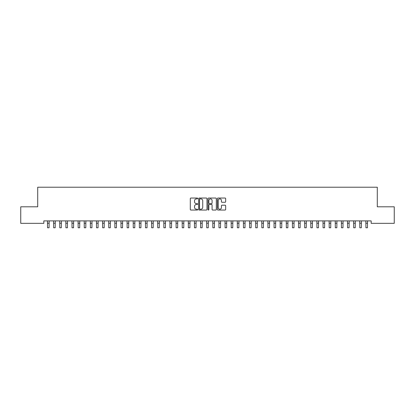 <?xml version="1.0" encoding="UTF-8"?>
<svg xmlns="http://www.w3.org/2000/svg" width="415" height="415" viewBox="0 0 415 415"><rect width="100%" height="100%" fill="white"/><g stroke="black" fill="none" stroke-linecap="round" stroke-linejoin="round"><path stroke-width="0.62" d="M197.706 198.458A0.42 0.42 0 0 0 197.281 198.038L190.895 198.038A0.602 0.602 0 0 0 190.298 198.64L190.298 209.461A0.602 0.602 0 0 0 190.895 210.057L197.281 210.057A0.42 0.42 0 0 0 197.706 209.637A0.42 0.42 0 0 0 197.281 209.217L196.456 209.217A1.925 1.925 0 0 1 194.531 207.298L194.531 206.395A1.925 1.925 0 0 1 196.456 204.471L197.281 204.471A0.42 0.42 0 0 0 197.706 204.05A0.42 0.42 0 0 0 197.281 203.63L196.456 203.63A1.925 1.925 0 0 1 194.531 201.706L194.531 200.803A1.925 1.925 0 0 1 196.456 198.884L197.281 198.884A0.42 0.42 0 0 0 197.706 198.458M225.065 202.276A0.602 0.602 0 0 0 225.667 201.674L225.667 198.64A0.602 0.602 0 0 0 225.065 198.038L217.974 198.038A0.602 0.602 0 0 0 217.372 198.64L217.372 209.461A0.602 0.602 0 0 0 217.974 210.057L225.065 210.057A0.602 0.602 0 0 0 225.667 209.461L225.667 205.793A0.602 0.602 0 0 0 225.065 205.192L222.03 205.192A0.602 0.602 0 0 0 221.428 205.793L221.428 207.609A1.608 1.608 0 0 1 219.82 209.217A1.608 1.608 0 0 1 218.212 207.609L218.212 200.487A1.608 1.608 0 0 1 219.82 198.884A1.608 1.608 0 0 1 221.428 200.487L221.428 201.674A0.602 0.602 0 0 0 222.03 202.276L225.065 202.276M371.166 220.889L43.834 220.889L43.834 223.337L20.75 223.337L20.75 206.805L37.713 206.805L37.713 187.212L377.287 187.212L377.287 206.805L394.25 206.805L394.25 223.337L371.166 223.337L371.166 220.889M206.976 198.64A0.602 0.602 0 0 0 206.374 198.038L199.283 198.038A0.602 0.602 0 0 0 198.681 198.64L198.681 209.461A0.602 0.602 0 0 0 199.283 210.057L206.374 210.057A0.602 0.602 0 0 0 206.976 209.461L206.976 198.64M208.626 198.038L215.717 198.038A0.602 0.602 0 0 1 216.319 198.64L216.319 209.461A0.602 0.602 0 0 1 215.717 210.057L212.682 210.057A0.602 0.602 0 0 1 212.081 209.461L212.081 205.072A0.602 0.602 0 0 0 211.484 204.471L209.466 204.471A0.602 0.602 0 0 0 208.87 205.072L208.87 209.637A0.42 0.42 0 0 1 208.444 210.057A0.42 0.42 0 0 1 208.024 209.637L208.024 198.64A0.602 0.602 0 0 1 208.626 198.038M199.942 198.884A0.42 0.42 0 0 0 199.522 199.304L199.522 208.797A0.42 0.42 0 0 0 199.942 209.217L200.813 209.217A1.925 1.925 0 0 0 202.738 207.298L202.738 200.803A1.925 1.925 0 0 0 200.813 198.884L199.942 198.884M212.081 200.518A1.608 1.608 0 0 0 210.472 198.91A1.608 1.608 0 0 0 208.87 200.518L208.87 203.028A0.602 0.602 0 0 0 209.466 203.63L211.484 203.63A0.602 0.602 0 0 0 212.081 203.028L212.081 200.518M47.46 220.889L47.538 227.788L49.069 227.788L49.146 220.889M53.582 220.889L53.66 227.788L55.19 227.788L55.268 220.889M59.708 220.889L59.786 227.788L61.316 227.788L61.394 220.889M65.829 220.889L65.907 227.788L67.438 227.788L67.515 220.889M71.951 220.889L72.028 227.788L73.559 227.788L73.637 220.889M78.077 220.889L78.155 227.788L79.685 227.788L79.763 220.889M84.198 220.889L84.276 227.788L85.806 227.788L85.884 220.889M90.32 220.889L90.397 227.788L91.928 227.788L92.006 220.889M96.446 220.889L96.524 227.788L98.054 227.788L98.132 220.889M102.567 220.889L102.645 227.788L104.175 227.788L104.253 220.889M108.689 220.889L108.766 227.788L110.297 227.788L110.374 220.889M114.815 220.889L114.893 227.788L116.423 227.788L116.501 220.889M120.936 220.889L121.014 227.788L122.544 227.788L122.622 220.889M127.057 220.889L127.135 227.788L128.666 227.788L128.743 220.889M133.184 220.889L133.262 227.788L134.792 227.788L134.87 220.889M139.305 220.889L139.383 227.788L140.913 227.788L140.991 220.889M145.426 220.889L145.504 227.788L147.035 227.788L147.112 220.889M151.553 220.889L151.631 227.788L153.161 227.788L153.239 220.889M157.674 220.889L157.752 227.788L159.282 227.788L159.36 220.889M163.795 220.889L163.873 227.788L165.403 227.788L165.481 220.889M169.922 220.889L169.994 227.788L171.53 227.788L171.608 220.889M176.043 220.889L176.121 227.788L177.651 227.788L177.729 220.889M182.164 220.889L182.242 227.788L183.772 227.788L183.85 220.889M188.291 220.889L188.363 227.788L189.899 227.788L189.977 220.889M194.412 220.889L194.49 227.788L196.02 227.788L196.098 220.889M200.533 220.889L200.611 227.788L202.141 227.788L202.219 220.889M206.654 220.889L206.732 227.788L208.268 227.788L208.346 220.889M212.781 220.889L212.859 227.788L214.389 227.788L214.467 220.889M218.902 220.889L218.98 227.788L220.51 227.788L220.588 220.889M225.023 220.889L225.101 227.788L226.637 227.788L226.709 220.889M231.15 220.889L231.228 227.788L232.758 227.788L232.836 220.889M237.271 220.889L237.349 227.788L238.879 227.788L238.957 220.889M243.392 220.889L243.47 227.788L245.006 227.788L245.078 220.889M249.519 220.889L249.597 227.788L251.127 227.788L251.205 220.889M255.64 220.889L255.718 227.788L257.248 227.788L257.326 220.889M261.761 220.889L261.839 227.788L263.369 227.788L263.447 220.889M267.888 220.889L267.966 227.788L269.496 227.788L269.574 220.889M274.009 220.889L274.087 227.788L275.617 227.788L275.695 220.889M280.13 220.889L280.208 227.788L281.738 227.788L281.816 220.889M286.257 220.889L286.334 227.788L287.865 227.788L287.943 220.889M292.378 220.889L292.456 227.788L293.986 227.788L294.064 220.889M298.499 220.889L298.577 227.788L300.107 227.788L300.185 220.889M304.626 220.889L304.703 227.788L306.234 227.788L306.312 220.889M310.747 220.889L310.825 227.788L312.355 227.788L312.433 220.889M316.868 220.889L316.946 227.788L318.476 227.788L318.554 220.889M322.995 220.889L323.072 227.788L324.603 227.788L324.68 220.889M329.116 220.889L329.194 227.788L330.724 227.788L330.802 220.889M335.237 220.889L335.315 227.788L336.845 227.788L336.923 220.889M341.363 220.889L341.441 227.788L342.972 227.788L343.049 220.889M347.485 220.889L347.563 227.788L349.093 227.788L349.171 220.889M353.606 220.889L353.684 227.788L355.214 227.788L355.292 220.889M359.732 220.889L359.81 227.788L361.341 227.788L361.418 220.889M365.854 220.889L365.931 227.788L367.462 227.788L367.54 220.889M47.538 223.197L49.069 223.197M53.66 223.197L55.19 223.197M59.786 223.197L61.316 223.197M65.907 223.197L67.438 223.197M72.028 223.197L73.559 223.197M78.155 223.197L79.685 223.197M84.276 223.197L85.806 223.197M90.397 223.197L91.928 223.197M96.524 223.197L98.054 223.197M102.645 223.197L104.175 223.197M108.766 223.197L110.297 223.197M114.893 223.197L116.423 223.197M121.014 223.197L122.544 223.197M127.135 223.197L128.666 223.197M133.262 223.197L134.792 223.197M139.383 223.197L140.913 223.197M145.504 223.197L147.035 223.197M151.631 223.197L153.161 223.197M157.752 223.197L159.282 223.197M163.873 223.197L165.403 223.197M169.994 223.197L171.53 223.197M176.121 223.197L177.651 223.197M182.242 223.197L183.772 223.197M188.363 223.197L189.899 223.197M194.49 223.197L196.02 223.197M200.611 223.197L202.141 223.197M206.732 223.197L208.268 223.197M212.859 223.197L214.389 223.197M218.98 223.197L220.51 223.197M225.101 223.197L226.637 223.197M231.228 223.197L232.758 223.197M237.349 223.197L238.879 223.197M243.47 223.197L245.006 223.197M249.597 223.197L251.127 223.197M255.718 223.197L257.248 223.197M261.839 223.197L263.369 223.197M267.966 223.197L269.496 223.197M274.087 223.197L275.617 223.197M280.208 223.197L281.738 223.197M286.334 223.197L287.865 223.197M292.456 223.197L293.986 223.197M298.577 223.197L300.107 223.197M304.703 223.197L306.234 223.197M310.825 223.197L312.355 223.197M316.946 223.197L318.476 223.197M323.072 223.197L324.603 223.197M329.194 223.197L330.724 223.197M335.315 223.197L336.845 223.197M341.441 223.197L342.972 223.197M347.563 223.197L349.093 223.197M353.684 223.197L355.214 223.197M359.81 223.197L361.341 223.197M365.931 223.197L367.462 223.197"/></g></svg>
